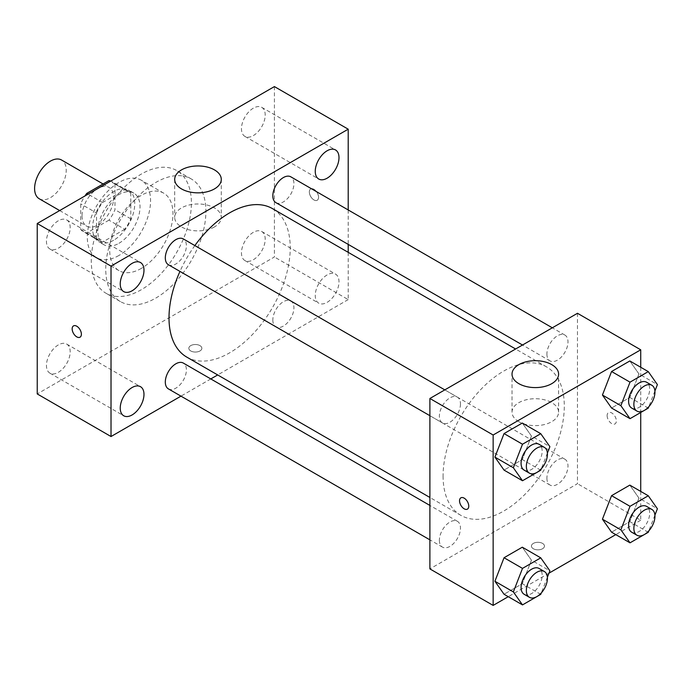 <?xml version="1.0" encoding="UTF-8"?>
<svg xmlns="http://www.w3.org/2000/svg" width="692" height="692" viewBox="0 0 692 692"><rect width="100%" height="100%" fill="white"/><g stroke="black" fill="none" stroke-linecap="round" stroke-linejoin="round"><path stroke-width="0.52" stroke-dasharray="3.46 2.59" d="M39.228 198.76A22.36 12.914 120 0 0 61.597 185.854A22.36 12.914 120 0 0 61.597 160.034M82.037 215.913A22.36 12.914 120 0 0 86.664 226.146A22.36 12.914 120 0 0 109.025 213.24A22.36 12.914 120 0 0 109.025 187.42A22.36 12.914 120 0 0 91.794 193.405A22.36 12.914 120 0 0 82.037 215.913M114.976 184.081L114.976 209.702A28.865 16.66 120 0 1 108.938 220.16L124.75 229.286A28.865 16.66 120 0 0 130.788 218.836L130.788 193.215L114.976 184.081A28.865 16.66 120 0 0 112.277 181.788A28.865 16.66 120 0 0 110.746 181.079M108.938 220.16L86.751 232.97A28.865 16.66 120 0 1 83.421 231.777A28.865 16.66 120 0 1 80.722 229.484L80.722 203.863A28.865 16.66 120 0 1 84.943 195.974M124.75 229.286L102.563 242.096L86.751 232.97M80.722 229.484L96.534 238.61L96.534 212.989L80.722 203.863M96.534 238.61A28.865 16.66 120 0 0 99.233 240.911A28.865 16.66 120 0 0 102.563 242.096M130.788 193.215A28.865 16.66 120 0 0 128.089 190.914A28.865 16.66 120 0 0 124.75 189.729L110.262 181.356M96.534 212.989A28.865 16.66 120 0 1 102.563 202.54L124.75 189.729M113.661 240.254A29.817 17.213 -60 0 1 98.748 241.733A29.817 17.213 -60 0 1 98.748 207.306A29.817 17.213 -60 0 1 128.565 190.092A29.817 17.213 -60 0 1 133.141 213.984A29.817 17.213 -60 0 1 113.661 240.254M118.929 243.299A29.817 17.213 120 0 0 138.409 217.029A29.817 17.213 120 0 0 133.841 193.137A29.817 17.213 120 0 0 110.858 201.121A29.817 17.213 120 0 0 97.849 231.128A29.817 17.213 120 0 0 104.025 244.778A29.817 17.213 120 0 0 118.929 243.299M102.563 202.54L88.074 194.167M130.788 218.836L114.976 209.702M118.929 255.469A44.721 25.82 -60 0 1 96.569 257.683A44.721 25.82 -60 0 1 96.569 206.043A44.721 25.82 -60 0 1 141.289 180.223A44.721 25.82 -60 0 1 148.149 216.06A44.721 25.82 -60 0 1 118.929 255.469M141.332 268.401A44.721 25.82 -60 0 1 118.972 270.624A44.721 25.82 -60 0 1 118.972 218.975A44.721 25.82 -60 0 1 163.693 193.155A44.721 25.82 -60 0 1 170.543 228.991A44.721 25.82 -60 0 1 141.332 268.401M141.332 289.706A70.809 40.88 -60 0 1 105.928 293.209A70.809 40.88 -60 0 1 105.928 211.449A70.809 40.88 -60 0 1 176.737 170.561A70.809 40.88 -60 0 1 187.593 227.305A70.809 40.88 -60 0 1 141.332 289.706M155.821 298.07A70.809 40.88 120 0 0 202.081 235.678A70.809 40.88 120 0 0 191.234 178.934A70.809 40.88 120 0 0 136.661 197.903A70.809 40.88 120 0 0 105.755 269.162A70.809 40.88 120 0 0 120.417 301.582A70.809 40.88 120 0 0 155.821 298.07M253.333 108.177A16.79 9.688 120 0 0 242.364 122.968A16.79 9.688 120 0 0 244.942 136.419A16.79 9.688 120 0 0 261.723 126.731A16.79 9.688 120 0 0 261.723 107.346A16.79 9.688 120 0 0 253.333 108.177M58.318 220.765A16.79 9.688 120 0 0 47.35 235.557A16.79 9.688 120 0 0 49.928 249.008A16.79 9.688 120 0 0 66.709 239.32A16.79 9.688 120 0 0 66.709 219.935A16.79 9.688 120 0 0 58.318 220.765M58.318 344.927A16.79 9.688 120 0 0 47.35 359.719A16.79 9.688 120 0 0 49.928 373.17A16.79 9.688 120 0 0 66.709 363.473A16.79 9.688 120 0 0 66.709 344.088A16.79 9.688 120 0 0 58.318 344.927M253.333 232.33A16.79 9.688 120 0 0 242.364 247.122A16.79 9.688 120 0 0 244.942 260.573A16.79 9.688 120 0 0 261.723 250.885A16.79 9.688 120 0 0 261.723 231.5A16.79 9.688 120 0 0 253.333 232.33M274.413 86.587L274.413 256.992L37.238 393.93M327.117 274.932A16.79 9.688 120 0 0 316.157 289.723A16.79 9.688 120 0 0 318.727 303.174A16.79 9.688 120 0 0 335.516 293.486A16.79 9.688 120 0 0 335.516 274.101A16.79 9.688 120 0 0 327.117 274.932M214.459 226.933A23.294 13.451 180 0 1 189.072 229.848A23.294 13.451 180 0 1 174.695 217.418A23.294 13.451 180 0 1 197.99 203.976A23.294 13.451 180 0 1 221.284 217.418A23.294 13.451 180 0 1 214.459 226.933M348.206 252.346L348.206 299.593L274.413 256.992M348.206 299.593L217.686 374.952M210.792 378.931L180.975 396.144M199.962 345.619A6.522 3.763 180 0 1 201.874 348.284A6.522 3.763 180 0 1 195.352 352.046A6.522 3.763 180 0 1 188.829 348.284A6.522 3.763 180 0 1 192.86 344.806A6.522 3.763 180 0 1 199.962 345.619A6.522 3.763 180 0 1 201.874 348.275A6.522 3.763 180 0 1 195.352 352.046A6.522 3.763 180 0 1 188.829 348.275A6.522 3.763 180 0 1 192.86 344.798A6.522 3.763 180 0 1 199.962 345.619M73.508 325.897L73.508 325.897A6.522 3.763 60 0 1 78.533 327.645A6.522 3.763 60 0 1 81.379 334.21A6.522 3.763 60 0 1 80.03 337.194L80.03 337.194M348.206 209.961L348.206 244.388M309.333 191.952A6.522 3.763 -120 0 0 312.178 198.509A6.522 3.763 -120 0 0 317.204 200.256A6.522 3.763 -120 0 0 317.204 192.731A6.522 3.763 -120 0 0 310.682 188.968A6.522 3.763 -120 0 0 309.333 191.952A6.522 3.763 -120 0 0 312.178 198.517A6.522 3.763 -120 0 0 317.204 200.265A6.522 3.763 -120 0 0 317.204 192.731A6.522 3.763 -120 0 0 310.682 188.968A6.522 3.763 -120 0 0 309.324 191.952M275.918 202.652A14.904 8.607 120 0 0 290.83 194.045A14.904 8.607 120 0 0 290.83 176.832M168.398 388.887A14.904 8.607 120 0 0 183.311 380.28A14.904 8.607 120 0 0 183.311 363.066M272.83 319.981A14.904 8.607 120 0 0 275.918 326.806A14.904 8.607 120 0 0 290.83 318.199A14.904 8.607 120 0 0 290.83 300.985A14.904 8.607 120 0 0 279.343 304.982A14.904 8.607 120 0 0 272.83 319.981M168.398 264.733A14.904 8.607 120 0 0 179.885 260.737A14.904 8.607 120 0 0 186.39 245.729A14.904 8.607 120 0 0 183.311 238.904M186.754 357.089A85.721 49.487 120 0 0 272.475 307.603A85.721 49.487 120 0 0 272.475 208.621M194.859 245.582A85.721 49.487 120 0 0 179.955 271.402M443.07 476.087A85.721 49.487 120 0 0 460.829 515.324A85.721 49.487 120 0 0 546.55 465.837A85.721 49.487 120 0 0 546.542 366.855A85.721 49.487 120 0 0 480.49 389.821A85.721 49.487 120 0 0 443.07 476.087M460.465 403.964A14.904 8.607 -60 0 1 453.961 418.971A14.904 8.607 -60 0 1 442.473 422.968A14.904 8.607 -60 0 1 442.473 405.754A14.904 8.607 -60 0 1 457.377 397.147A14.904 8.607 -60 0 1 460.465 403.964M546.905 478.215A14.904 8.607 120 0 0 549.993 485.04A14.904 8.607 120 0 0 564.897 476.433A14.904 8.607 120 0 0 564.897 459.22A14.904 8.607 120 0 0 553.41 463.216A14.904 8.607 120 0 0 546.905 478.215M439.385 540.296A14.904 8.607 120 0 0 442.473 547.121A14.904 8.607 120 0 0 457.377 538.514A14.904 8.607 120 0 0 457.377 521.301A14.904 8.607 120 0 0 445.89 525.289A14.904 8.607 120 0 0 439.385 540.296M546.905 354.062A14.904 8.607 120 0 0 549.993 360.887A14.904 8.607 120 0 0 564.897 352.28A14.904 8.607 120 0 0 564.897 335.066A14.904 8.607 120 0 0 553.41 339.063A14.904 8.607 120 0 0 546.905 354.062M577.474 313.286L577.474 483.699L429.896 568.902M640.723 491.415L640.723 520.211L577.474 483.699M640.723 520.211L615.785 534.613M548.964 573.184L508.265 596.686M533.333 548.739A6.522 3.763 0 0 0 540.443 549.552A6.522 3.763 0 0 0 544.466 546.074A6.522 3.763 0 0 0 537.943 542.312A6.522 3.763 0 0 0 531.421 546.074A6.522 3.763 0 0 0 533.333 548.739A6.522 3.763 0 0 0 540.443 549.552A6.522 3.763 0 0 0 544.466 546.074A6.522 3.763 0 0 0 537.943 542.303A6.522 3.763 0 0 0 531.421 546.074A6.522 3.763 0 0 0 533.333 548.739M638.95 373.948L629.824 360.964L638.95 373.948L629.824 397.476L611.564 408.02L629.824 397.476L638.95 373.948L657.4 384.605M531.43 560.183L522.304 547.199L531.43 560.183L522.304 583.711L504.044 594.255L522.304 583.711L531.43 560.183L549.88 570.831M640.723 367.253L640.723 412.493M638.95 498.11L629.824 485.118L638.95 498.11L629.824 521.638L611.564 532.174L629.824 521.638L638.95 498.11L657.4 508.758M531.43 436.029L522.304 423.037L531.43 436.029L522.304 459.557L504.044 470.102L522.304 459.557L531.43 436.029L549.88 446.677M607.126 415.607A6.522 3.763 -120 0 0 609.972 422.172A6.522 3.763 -120 0 0 614.998 423.919A6.522 3.763 -120 0 0 614.998 416.385A6.522 3.763 -120 0 0 608.476 412.622A6.522 3.763 -120 0 0 607.126 415.607M460.898 497.825L460.898 497.825A6.522 3.763 60 0 1 465.924 499.572A6.522 3.763 60 0 1 468.769 506.137A6.522 3.763 60 0 1 467.42 509.122L467.42 509.122M607.118 415.607A6.522 3.763 -120 0 0 609.963 422.172A6.522 3.763 -120 0 0 614.989 423.919A6.522 3.763 -120 0 0 614.989 416.394A6.522 3.763 -120 0 0 608.467 412.622A6.522 3.763 -120 0 0 607.118 415.607M518.836 421.679A23.294 13.451 180 0 1 512.019 412.173A23.294 13.451 180 0 1 535.314 398.722A23.294 13.451 180 0 1 558.6 412.173A23.294 13.451 180 0 1 544.223 424.594A23.294 13.451 180 0 1 518.836 421.679M547.389 453.096L541.308 468.761M524.164 470.127A14.904 8.607 120 0 0 539.077 461.521A14.904 8.607 120 0 0 539.077 444.307M540.746 470.205L522.304 459.557M654.909 391.015L648.828 406.688M631.692 408.055A14.904 8.607 120 0 0 646.596 399.448A14.904 8.607 120 0 0 646.596 382.235M648.274 408.133L629.824 397.476M547.389 577.249L541.308 592.914M524.164 594.29A14.904 8.607 120 0 0 539.077 585.674A14.904 8.607 120 0 0 539.077 568.461M540.746 594.359L522.304 583.711M654.909 515.177L648.828 530.842M631.692 532.209A14.904 8.607 120 0 0 646.596 523.602A14.904 8.607 120 0 0 646.596 506.388M648.274 532.286L629.824 521.638M59.676 210.567L86.664 226.146M103.082 183.986L109.025 187.42M133.841 193.137L128.565 190.092M104.025 244.778L98.748 241.733M128.089 190.914L112.277 181.788M99.233 240.911L83.421 231.777M163.693 193.155L141.289 180.223M118.972 270.624L96.569 257.683M191.234 178.934L176.737 170.561M120.417 301.582L105.928 293.209M244.942 136.419L318.727 179.02M261.723 107.346L335.516 149.948M49.928 249.008L123.712 291.609M66.709 219.935L140.502 262.536M49.928 373.17L123.712 415.771M66.709 344.088L140.502 386.69M244.942 260.573L318.727 303.174M261.723 231.5L335.516 274.101M174.695 179.392L174.695 217.418M221.284 179.392L221.284 217.418M546.542 366.855L515.618 349.002M460.829 515.324L429.896 497.47M429.896 415.702L442.473 422.968M444.809 389.881L457.377 397.147M564.897 459.22L290.83 300.985M549.993 485.04L275.918 326.806M457.377 521.301L429.896 505.428M442.473 547.121L429.896 539.855M564.897 335.066L552.328 327.809M549.993 360.887L522.512 345.023M558.6 412.173L558.6 374.147M512.019 412.173L512.019 374.147"/><path stroke-width="1.04" d="M103.082 183.986L61.597 160.034A22.36 12.914 120 0 0 44.357 166.019A22.36 12.914 120 0 0 34.6 188.527A22.36 12.914 120 0 0 39.228 198.76L59.676 210.567M88.074 194.167L86.751 193.405L108.938 180.603A28.865 16.66 120 0 1 110.746 181.079M86.751 193.405A28.865 16.66 120 0 0 84.943 195.974M110.262 181.356L108.938 180.603M180.975 396.144L111.023 436.531L37.238 393.93L37.238 223.516L274.413 86.587L348.206 129.188L348.206 209.961M327.117 150.778A16.79 9.688 120 0 0 316.157 165.57A16.79 9.688 120 0 0 318.727 179.02A16.79 9.688 120 0 0 335.516 169.332A16.79 9.688 120 0 0 335.516 149.948A16.79 9.688 120 0 0 327.117 150.778M132.103 263.367A16.79 9.688 120 0 0 121.143 278.158A16.79 9.688 120 0 0 123.712 291.609A16.79 9.688 120 0 0 140.502 281.921A16.79 9.688 120 0 0 140.502 262.536A16.79 9.688 120 0 0 132.103 263.367M132.103 387.529A16.79 9.688 120 0 0 121.143 402.32A16.79 9.688 120 0 0 123.712 415.771A16.79 9.688 120 0 0 140.502 406.074A16.79 9.688 120 0 0 140.502 386.69A16.79 9.688 120 0 0 132.103 387.529M111.023 436.531L111.023 266.117L37.238 223.516M111.023 266.117L348.206 129.188M214.459 188.907A23.294 13.451 180 0 1 189.072 191.822A23.294 13.451 180 0 1 174.695 179.392A23.294 13.451 180 0 1 197.99 165.95A23.294 13.451 180 0 1 221.284 179.392A23.294 13.451 180 0 1 214.459 188.907M217.686 374.952L210.792 378.931M81.379 334.21A6.522 3.763 60 0 1 80.03 337.194A6.522 3.763 60 0 1 73.508 333.432A6.522 3.763 60 0 1 73.508 325.897A6.522 3.763 60 0 1 78.533 327.645A6.522 3.763 60 0 1 81.379 334.21M80.03 337.194A6.522 3.763 60 0 1 73.508 333.423A6.522 3.763 60 0 1 73.508 325.897M348.206 244.388L348.206 252.346M552.328 327.809L290.83 176.832A14.904 8.607 120 0 0 283.374 177.567A14.904 8.607 120 0 0 272.83 195.827A14.904 8.607 120 0 0 275.918 202.652L522.512 345.023M429.896 505.428L183.311 363.066A14.904 8.607 120 0 0 175.855 363.802A14.904 8.607 120 0 0 165.31 382.062A14.904 8.607 120 0 0 168.398 388.887L429.896 539.855M444.809 389.881L183.311 238.904A14.904 8.607 120 0 0 175.855 239.648A14.904 8.607 120 0 0 166.115 252.788A14.904 8.607 120 0 0 168.398 264.733L429.896 415.702M179.955 271.402A85.721 49.487 120 0 0 169.004 317.853A85.721 49.487 120 0 0 186.754 357.089L429.896 497.47M515.618 349.002L272.475 208.621A85.721 49.487 120 0 0 194.859 245.582M508.265 596.686L493.145 605.413L429.896 568.902L429.896 398.488L577.474 313.286L640.723 349.806L640.723 367.253M615.785 534.613L548.964 573.184M611.564 408.02L602.438 395.037L611.564 371.509L629.824 360.964L611.564 371.509L602.438 395.037L611.564 408.02L630.014 418.669L620.88 405.685L630.014 382.157L648.274 371.613L657.4 384.605L654.909 391.015M504.044 594.255L494.918 581.263L504.044 557.735L522.304 547.199L504.044 557.735L494.918 581.263L504.044 594.255L522.495 604.903L513.36 591.919L522.495 568.392L540.746 557.847L549.88 570.831L547.389 577.249M640.723 412.493L640.723 491.415M493.145 605.413L493.145 435.008L640.723 349.806M611.564 532.174L602.438 519.19L611.564 495.662L629.824 485.118L611.564 495.662L602.438 519.19L611.564 532.174L630.014 542.831L620.88 529.838L630.014 506.31L648.274 495.766L657.4 508.758L654.909 515.177M504.044 470.102L494.918 457.109L504.044 433.581L522.304 423.037L504.044 433.581L494.918 457.109L504.044 470.102L522.495 480.75L513.36 467.757L522.495 444.229L540.746 433.694L549.88 446.677L547.389 453.096M493.145 435.008L429.896 398.488M518.836 383.653A23.294 13.451 180 0 1 512.019 374.147A23.294 13.451 180 0 1 535.314 360.696A23.294 13.451 180 0 1 558.6 374.147A23.294 13.451 180 0 1 544.223 386.568A23.294 13.451 180 0 1 518.836 383.653M468.769 506.137A6.522 3.763 60 0 1 467.42 509.122A6.522 3.763 60 0 1 460.898 505.359A6.522 3.763 60 0 1 460.898 497.825A6.522 3.763 60 0 1 465.924 499.572A6.522 3.763 60 0 1 468.769 506.137M467.42 509.122A6.522 3.763 60 0 1 460.898 505.35A6.522 3.763 60 0 1 460.898 497.825M541.308 468.761L540.746 470.205L522.495 480.75M544.344 447.352L539.077 444.307A14.904 8.607 120 0 0 527.589 448.304A14.904 8.607 120 0 0 521.076 463.303A14.904 8.607 120 0 0 524.164 470.127L529.441 473.172A14.904 8.607 120 0 0 544.344 464.566A14.904 8.607 120 0 0 544.344 447.352A14.904 8.607 120 0 0 532.857 451.348A14.904 8.607 120 0 0 526.352 466.347A14.904 8.607 120 0 0 529.441 473.172M513.36 467.757L494.918 457.109M522.495 444.229L504.044 433.581M540.746 433.694L522.304 423.037M648.828 406.688L648.274 408.133L630.014 418.669M651.864 385.28L646.596 382.235A14.904 8.607 120 0 0 635.109 386.222A14.904 8.607 120 0 0 628.604 401.23A14.904 8.607 120 0 0 631.692 408.055L636.96 411.1A14.904 8.607 120 0 0 651.864 402.493A14.904 8.607 120 0 0 651.864 385.28A14.904 8.607 120 0 0 640.377 389.267A14.904 8.607 120 0 0 633.872 404.275A14.904 8.607 120 0 0 636.96 411.1M620.88 405.685L602.438 395.037M630.014 382.157L611.564 371.509M648.274 371.613L629.824 360.964M541.308 592.914L540.746 594.359L522.495 604.903M544.344 571.505L539.077 568.461A14.904 8.607 120 0 0 527.589 572.457A14.904 8.607 120 0 0 521.076 587.465A14.904 8.607 120 0 0 524.164 594.29L529.441 597.326A14.904 8.607 120 0 0 544.344 588.719A14.904 8.607 120 0 0 544.344 571.505A14.904 8.607 120 0 0 532.857 575.502A14.904 8.607 120 0 0 526.352 590.501A14.904 8.607 120 0 0 529.441 597.326M513.36 591.919L494.918 581.263M522.495 568.392L504.044 557.735M540.746 557.847L522.304 547.199M648.828 530.842L648.274 532.286L630.014 542.831M651.864 509.433L646.596 506.388A14.904 8.607 120 0 0 635.109 510.385A14.904 8.607 120 0 0 628.604 525.384A14.904 8.607 120 0 0 631.692 532.209L636.96 535.253A14.904 8.607 120 0 0 651.864 526.647A14.904 8.607 120 0 0 651.864 509.433A14.904 8.607 120 0 0 640.377 513.421A14.904 8.607 120 0 0 633.872 528.428A14.904 8.607 120 0 0 636.96 535.253M620.88 529.838L602.438 519.19M630.014 506.31L611.564 495.662M648.274 495.766L629.824 485.118"/></g></svg>
